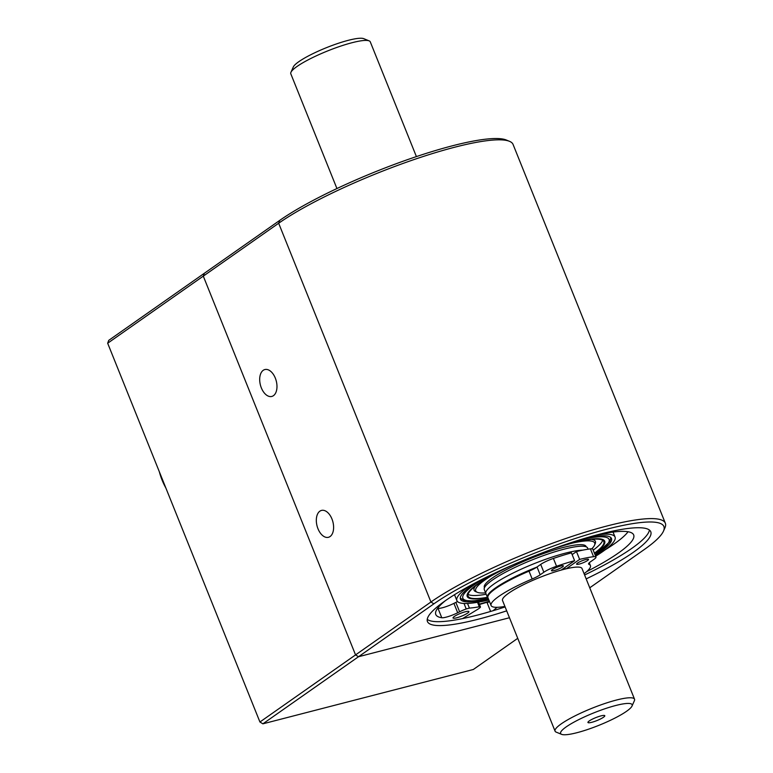 <?xml version="1.0" encoding="UTF-8"?>
<svg xmlns="http://www.w3.org/2000/svg" width="773" height="773" viewBox="0 0 773 773"><rect width="100%" height="100%" fill="white"/><g stroke="black" fill="none" stroke-linecap="round" stroke-linejoin="round"><path stroke-width="1.16" d="M159.344 471.772A57.82 45.626 54.9 0 0 162.069 480.033A57.82 45.626 54.9 0 0 165.876 488.024M317.983 528.761A13.885 8.174 75.5 0 1 321.491 510.422A13.885 8.174 75.5 0 1 332.883 521.814A13.885 8.174 75.5 0 1 328.438 537.303A13.885 8.174 75.5 0 1 317.983 528.761M589.751 587.799L644.344 549.487A134.483 23.461 158.1 0 0 663.466 531.157A134.483 23.461 158.1 0 0 580.784 536.723A134.483 23.461 158.1 0 0 433.885 603.839L358.508 656.731L509.465 617.743L358.508 656.731L355.551 654.905L203.289 276.135L204.352 273.265L279.739 220.382A134.483 23.461 158.1 0 1 405.081 160.504A134.483 23.461 158.1 0 1 506.218 139.981L509.475 141.314A137.053 23.915 158.1 0 0 406.405 162.224A137.053 23.915 158.1 0 0 278.666 223.242L107.669 343.231L259.931 722.001L430.928 602.012L278.666 223.242L279.739 220.382M506.692 610.844A120.346 20.997 -21.9 0 1 427.45 621.55A120.346 20.997 -21.9 0 1 482.062 579.373A120.346 20.997 -21.9 0 1 599.635 534.201A120.346 20.997 -21.9 0 1 650.779 531.776A120.346 20.997 -21.9 0 1 586.176 578.9M505.117 606.931A120.346 20.997 -21.9 0 1 477.028 615.211A120.346 20.997 -21.9 0 1 427.227 619.376M649.426 530.046A120.346 20.997 -21.9 0 1 584.601 574.986M107.669 343.231L108.732 340.362L204.352 273.265L203.289 276.135L355.551 654.905L358.508 656.731L262.888 723.828L473.347 669.476L517.736 638.324M261.351 387.901A13.885 8.174 75.5 0 1 264.868 369.552A13.885 8.174 75.5 0 1 276.251 380.954A13.885 8.174 75.5 0 1 271.806 396.443A13.885 8.174 75.5 0 1 261.351 387.901M663.466 531.157L664.896 527.94A137.053 23.915 158.1 0 0 665.331 523.195L513.069 144.435A137.053 23.915 158.1 0 0 509.475 141.314M665.331 523.195A137.053 23.915 158.1 0 0 569.778 537.158A137.053 23.915 158.1 0 0 430.928 602.012L433.885 603.839M488.845 601.723A125.922 21.973 -21.9 0 1 479.473 604.476M478.526 602.138L480.497 607.018A11.991 2.097 -21.9 0 1 477.704 609.337L462.563 618.593M441.779 617.753L438.011 608.361A11.991 2.097 -21.9 0 0 453.915 603.365L455.857 602.399L459.626 611.791L457.693 612.757A11.991 2.097 -21.9 0 1 441.779 617.753A106.645 18.61 -21.9 0 1 435.788 614.496A106.645 18.61 -21.9 0 1 445.499 600.592M493.087 610.709L497.068 607.317M489.367 601.268L487.251 603.075L490.613 611.453M628.072 531.747A106.645 18.61 -21.9 0 1 604.998 549.922M455.857 602.399A11.991 2.097 -21.9 0 1 457.539 601.587M465.288 611.762A8.561 1.498 -21.9 0 1 468.921 611.588A8.561 1.498 -21.9 0 1 461.529 616.168A8.561 1.498 -21.9 0 1 453.026 617.975A8.561 1.498 -21.9 0 1 456.911 614.979A8.561 1.498 -21.9 0 1 465.288 611.762M480.497 607.018L479.299 606.766A87.368 15.247 -21.9 0 1 469.404 608.109L466.225 608.95A11.991 2.097 -21.9 0 0 459.626 611.791M594.302 535.621A106.645 18.61 -21.9 0 1 633.686 534.945A106.645 18.61 -21.9 0 1 586.688 571.614M477.511 602.312L479.299 606.766M464.022 603.462L466.225 608.95M467.53 603.452L469.404 608.109M336.931 188.544L290.803 73.793A42.824 7.469 -21.9 0 1 290.938 72.314L293.325 66.951A38.544 6.725 -21.9 0 1 298.803 61.695A38.544 6.725 -21.9 0 1 334.728 44.534A38.544 6.725 -21.9 0 1 363.716 38.65L369.156 40.872A42.824 7.469 -21.9 0 1 370.277 41.848L416.405 156.59M290.938 72.314A42.824 7.469 -21.9 0 1 297.025 66.468A42.824 7.469 -21.9 0 1 352.073 42.708A42.824 7.469 -21.9 0 1 369.156 40.872M615.752 705.498A38.544 6.725 -21.9 0 1 632.014 706.049A38.544 6.725 -21.9 0 1 598.882 725.335A38.544 6.725 -21.9 0 1 561.613 734.35A38.544 6.725 -21.9 0 1 575.421 721.354A38.544 6.725 -21.9 0 1 615.752 705.498M561.613 734.35L556.183 732.128A42.824 7.469 -21.9 0 1 555.062 731.152A42.824 7.469 -21.9 0 1 574.494 716.146A42.824 7.469 -21.9 0 1 616.332 700.067A42.824 7.469 -21.9 0 1 634.536 699.207A42.824 7.469 -21.9 0 1 634.401 700.686L632.014 706.049M600.94 715.895A9.083 1.585 -21.9 0 1 604.689 715.576A9.083 1.585 -21.9 0 1 596.959 720.562A9.083 1.585 -21.9 0 1 587.924 722.311A9.083 1.585 -21.9 0 1 592.447 719.112A9.083 1.585 -21.9 0 1 600.94 715.895M555.062 731.152L502.518 600.466A42.824 7.469 -21.9 0 1 521.959 585.451A42.824 7.469 -21.9 0 1 563.797 569.382A42.824 7.469 -21.9 0 1 582.001 568.513L634.536 699.207M556.55 566.261L553.4 558.435A69.386 12.107 -21.9 0 1 571.45 552.859L574.6 560.686A69.386 12.107 158.1 0 0 556.55 566.261A12.851 2.242 158.1 0 0 543.854 572.233L540.704 564.406L537.032 566.986A12.851 2.242 158.1 0 1 529.032 571.16A53.54 9.344 158.1 0 0 487.937 597.693L491.077 605.52A53.54 9.344 158.1 0 0 504.914 606.419M584.079 573.692A53.54 9.344 158.1 0 0 590.427 565.585A53.54 9.344 158.1 0 0 588.929 564.329A12.851 2.242 158.1 0 1 588.572 564.029A12.851 2.242 158.1 0 1 590.446 561.826L594.118 559.246A12.851 2.242 158.1 0 0 595.983 557.053A12.851 2.242 158.1 0 0 593.567 556.695A69.386 12.107 158.1 0 0 579.624 559.391L576.474 551.564L572.155 554.599M576.474 551.564A69.386 12.107 -21.9 0 1 590.417 548.869A12.851 2.242 158.1 0 1 592.843 549.226L595.983 557.053M553.4 558.435A12.851 2.242 158.1 0 0 540.704 564.406M554.193 570.542A6.426 1.121 158.1 0 0 560.473 568.136A6.426 1.121 158.1 0 0 563.382 565.884A6.426 1.121 158.1 0 0 557.004 567.237A6.426 1.121 158.1 0 0 551.468 570.677A6.426 1.121 158.1 0 0 554.193 570.542M574.6 560.686L561.217 570.068M529.032 571.16L532.182 578.987A12.851 2.242 158.1 0 0 540.172 574.812L543.854 572.233M532.182 578.987A53.54 9.344 158.1 0 0 491.077 605.52M566.251 568.773L579.624 559.391M579.325 564.058A6.426 1.121 158.1 0 0 585.605 561.642A6.426 1.121 158.1 0 0 588.524 559.391A6.426 1.121 158.1 0 0 582.137 560.744A6.426 1.121 158.1 0 0 576.6 564.184A6.426 1.121 158.1 0 0 579.325 564.058M564.686 567.643L565.237 569.015M594.427 553.188A73.155 12.764 158.1 0 0 603.839 541.554A73.155 12.764 158.1 0 0 572.754 543.033A73.155 12.764 158.1 0 0 550.212 549.903M512.576 565.024A73.155 12.764 158.1 0 0 468.09 596.128A73.155 12.764 158.1 0 0 487.396 597.287M468.051 594.369A73.155 12.764 158.1 0 0 486.169 594.234M593.2 550.134A73.155 12.764 158.1 0 0 602.66 540.259M491.454 575.73A64.14 11.189 158.1 0 0 477.376 592.321A64.14 11.189 158.1 0 0 485.618 592.862M591.789 548.801A64.14 11.189 158.1 0 0 594.514 545.236A64.14 11.189 158.1 0 0 572.87 543.004M586.156 546.801A54.825 9.566 158.1 0 0 586.069 546.492A54.825 9.566 158.1 0 0 562.773 547.593A54.825 9.566 158.1 0 0 509.214 568.174A54.825 9.566 158.1 0 0 484.342 587.383A54.825 9.566 158.1 0 0 484.487 587.673M585.857 546.685A54.825 9.566 158.1 0 0 585.857 546.115M594.524 553.42A74.005 12.909 158.1 0 0 604.631 541.235A74.005 12.909 158.1 0 0 573.18 542.723A74.005 12.909 158.1 0 0 556.357 547.67M506.605 567.672A74.005 12.909 158.1 0 0 467.298 596.447A74.005 12.909 158.1 0 0 487.483 597.5M475.453 586.04A65.396 11.411 158.1 0 0 475.772 591.674L477.376 592.321M594.514 545.236L595.21 543.661A65.396 11.411 158.1 0 0 591.548 539.37M484.217 586.62A55.25 9.643 158.1 0 0 484.903 586.91M585.335 546.54A55.25 9.643 158.1 0 0 585.634 545.854M594.534 553.449A74.092 12.928 158.1 0 0 604.718 541.206A74.092 12.928 158.1 0 0 573.228 542.694A74.092 12.928 158.1 0 0 556.889 547.487M506.083 567.904A74.092 12.928 158.1 0 0 467.221 596.476A74.092 12.928 158.1 0 0 487.492 597.519M489.348 601.22A119.921 20.919 -21.9 0 1 479.328 604.109M488.845 599.974A85.233 14.871 -21.9 0 1 456.891 600.631L454.688 595.152A85.233 14.871 -21.9 0 1 454.543 594.679M597.384 534.916A85.233 14.871 -21.9 0 1 615.047 537.051A85.233 14.871 -21.9 0 1 595.654 556.212M456.891 600.631A85.233 14.871 -21.9 0 1 468.979 586.272M586.002 537.979A81.378 14.194 -21.9 0 1 611.472 538.491A81.378 14.194 -21.9 0 1 595.287 555.314M488.517 599.133A81.378 14.194 -21.9 0 1 460.466 599.191A81.378 14.194 -21.9 0 1 478.497 581.199M565.536 553.11A55.675 9.711 -21.9 0 1 582.91 550.125A55.675 9.711 158.1 0 0 565.536 553.11A55.675 9.711 158.1 0 0 511.146 574.001A55.675 9.711 158.1 0 0 485.879 593.519A55.675 9.711 -21.9 0 1 511.146 574.001A55.675 9.711 -21.9 0 1 565.536 553.11M488.178 598.312A55.675 9.711 -21.9 0 1 487.454 597.432L484.304 589.606A55.675 9.711 -21.9 0 1 509.571 570.087A55.675 9.711 -21.9 0 1 563.961 549.197A55.675 9.711 -21.9 0 1 587.625 548.076L588.079 549.197M487.454 597.432A55.675 9.711 -21.9 0 1 536.839 567.111M259.931 722.001L262.888 723.828M453.915 603.365L457.693 612.757M593.567 556.695L590.417 548.869M588.62 563.556L588.929 564.329M540.172 574.812L537.032 566.986M486.14 577.325A78.807 13.75 158.1 0 0 488.285 598.563M595.036 554.685A78.807 13.75 158.1 0 0 577.808 540.472M590.427 565.585L589.287 562.744M604.631 541.235L604.399 540.656M467.298 596.447L467.066 595.867M585.142 546.492L584.649 545.245M485.009 586.746L484.507 585.499M460.283 598.138L463.964 600.399L472.854 601.008L488.314 598.631M595.065 554.772L609.791 541.757L610.873 537.593M613.047 532.066L615.047 537.051"/></g></svg>
